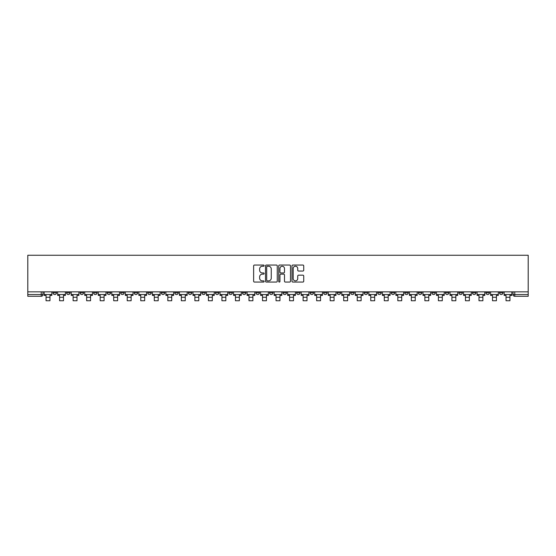 <?xml version="1.0" encoding="UTF-8"?>
<svg xmlns="http://www.w3.org/2000/svg" width="556" height="556" viewBox="0 0 556 556"><rect width="100%" height="100%" fill="white"/><g stroke="black" fill="none" stroke-linecap="round" stroke-linejoin="round"><path stroke-width="0.83" d="M264.128 265.636A0.598 0.598 0 0 0 263.53 265.045L254.481 265.045A0.848 0.848 0 0 0 253.633 265.893L253.633 281.218A0.848 0.848 0 0 0 254.481 282.066L263.53 282.066A0.598 0.598 0 0 0 264.128 281.475A0.598 0.598 0 0 0 263.53 280.877L262.356 280.877A2.724 2.724 0 0 1 259.631 278.153L259.631 276.874A2.724 2.724 0 0 1 262.356 274.15L263.53 274.15A0.598 0.598 0 0 0 264.128 273.552A0.598 0.598 0 0 0 263.53 272.961L262.356 272.961A2.724 2.724 0 0 1 259.631 270.237L259.631 268.958A2.724 2.724 0 0 1 262.356 266.234L263.53 266.234A0.598 0.598 0 0 0 264.128 265.636M499.496 291.851L499.496 292.81L502.965 292.81A1.737 1.737 0 0 1 501.227 294.541A1.737 1.737 0 0 1 499.496 292.81L499.496 291.851M418.32 291.851L418.32 292.81L421.789 292.81A1.737 1.737 0 0 1 420.058 294.541A1.737 1.737 0 0 1 418.32 292.81L418.32 291.851M404.789 291.851L404.789 292.81L408.257 292.81A1.737 1.737 0 0 1 406.526 294.541A1.737 1.737 0 0 1 404.789 292.81L404.789 291.851M323.62 291.851L323.62 292.81L327.088 292.81A1.737 1.737 0 0 1 325.35 294.541A1.737 1.737 0 0 1 323.62 292.81L323.62 291.851M310.088 291.851L310.088 292.81L313.556 292.81A1.737 1.737 0 0 1 311.826 294.541A1.737 1.737 0 0 1 310.088 292.81L310.088 291.851M296.556 291.851L296.556 292.81L300.025 292.81A1.737 1.737 0 0 1 298.294 294.541A1.737 1.737 0 0 1 296.556 292.81L296.556 291.851M269.5 291.851L269.5 292.81L272.968 292.81A1.737 1.737 0 0 1 271.238 294.541A1.737 1.737 0 0 1 269.5 292.81L269.5 291.851M242.444 292.81L242.444 291.851L242.444 292.81A1.737 1.737 0 0 0 244.174 294.541A1.737 1.737 0 0 1 242.444 292.81L245.912 292.81A1.737 1.737 0 0 1 244.174 294.541A1.737 1.737 0 0 0 245.912 292.81L245.912 291.851L245.912 292.81M228.912 292.81L228.912 291.851L228.912 292.81A1.737 1.737 0 0 0 230.65 294.541A1.737 1.737 0 0 1 228.912 292.81L232.38 292.81A1.737 1.737 0 0 1 230.65 294.541M215.387 292.81L215.387 291.851L215.387 292.81A1.737 1.737 0 0 0 217.118 294.541A1.737 1.737 0 0 1 215.387 292.81L218.855 292.81A1.737 1.737 0 0 1 217.118 294.541A1.737 1.737 0 0 0 218.855 292.81L218.855 291.851L218.855 292.81M201.856 291.851L201.856 292.81L205.324 292.81A1.737 1.737 0 0 1 203.593 294.541A1.737 1.737 0 0 1 201.856 292.81L201.856 291.851M188.324 291.851L188.324 292.81L191.799 292.81A1.737 1.737 0 0 1 190.062 294.541A1.737 1.737 0 0 1 188.324 292.81L188.324 291.851M174.799 291.851L174.799 292.81L178.267 292.81A1.737 1.737 0 0 1 176.53 294.541A1.737 1.737 0 0 1 174.799 292.81L174.799 291.851M161.268 292.81L161.268 291.851L161.268 292.81A1.737 1.737 0 0 0 163.005 294.541A1.737 1.737 0 0 1 161.268 292.81L164.736 292.81A1.737 1.737 0 0 1 163.005 294.541M134.211 292.81L134.211 291.851L134.211 292.81A1.737 1.737 0 0 0 135.942 294.541A1.737 1.737 0 0 1 134.211 292.81L137.679 292.81A1.737 1.737 0 0 1 135.942 294.541A1.737 1.737 0 0 0 137.679 292.81L137.679 291.851L137.679 292.81M120.68 292.81L120.68 291.851L120.68 292.81A1.737 1.737 0 0 0 122.417 294.541A1.737 1.737 0 0 1 120.68 292.81L124.148 292.81A1.737 1.737 0 0 1 122.417 294.541A1.737 1.737 0 0 0 124.148 292.81L124.148 291.851L124.148 292.81M107.155 292.81L107.155 291.851L107.155 292.81A1.737 1.737 0 0 0 108.886 294.541A1.737 1.737 0 0 1 107.155 292.81L110.623 292.81A1.737 1.737 0 0 1 108.886 294.541A1.737 1.737 0 0 0 110.623 292.81L110.623 291.851L110.623 292.81M93.623 292.81L93.623 291.851L93.623 292.81A1.737 1.737 0 0 0 95.361 294.541A1.737 1.737 0 0 1 93.623 292.81L97.091 292.81A1.737 1.737 0 0 1 95.361 294.541M80.092 292.81L80.092 291.851L80.092 292.81A1.737 1.737 0 0 0 81.829 294.541A1.737 1.737 0 0 1 80.092 292.81L83.567 292.81A1.737 1.737 0 0 1 81.829 294.541A1.737 1.737 0 0 0 83.567 292.81L83.567 291.851L83.567 292.81M66.567 292.81L66.567 291.851L66.567 292.81A1.737 1.737 0 0 0 68.298 294.541A1.737 1.737 0 0 1 66.567 292.81L70.035 292.81A1.737 1.737 0 0 1 68.298 294.541A1.737 1.737 0 0 0 70.035 292.81L70.035 291.851L70.035 292.81M302.881 271.043A0.848 0.848 0 0 0 303.729 270.195L303.729 265.893A0.848 0.848 0 0 0 302.881 265.045L292.831 265.045A0.848 0.848 0 0 0 291.983 265.893L291.983 281.218A0.848 0.848 0 0 0 292.831 282.066L302.881 282.066A0.848 0.848 0 0 0 303.729 281.218L303.729 276.026A0.848 0.848 0 0 0 302.881 275.171L298.579 275.171A0.848 0.848 0 0 0 297.731 276.026L297.731 278.598A2.28 2.28 0 0 1 295.451 280.877A2.28 2.28 0 0 1 293.172 278.598L293.172 268.513A2.28 2.28 0 0 1 295.451 266.234A2.28 2.28 0 0 1 297.731 268.513L297.731 270.195A0.848 0.848 0 0 0 298.579 271.043L302.881 271.043M528.2 291.851L27.8 291.851L27.8 255.26L528.2 255.26L528.2 296.279L514.759 296.279A1.737 1.737 0 0 1 513.021 294.541L528.2 294.541M277.256 265.893A0.848 0.848 0 0 0 276.401 265.045L266.359 265.045A0.848 0.848 0 0 0 265.511 265.893L265.511 281.218A0.848 0.848 0 0 0 266.359 282.066L276.401 282.066A0.848 0.848 0 0 0 277.256 281.218L277.256 265.893M279.599 265.045L289.641 265.045A0.848 0.848 0 0 1 290.489 265.893L290.489 281.218A0.848 0.848 0 0 1 289.641 282.066L285.339 282.066A0.848 0.848 0 0 1 284.491 281.218L284.491 275.005A0.848 0.848 0 0 0 283.636 274.15L280.787 274.15A0.848 0.848 0 0 0 279.939 275.005L279.939 281.475A0.598 0.598 0 0 1 279.341 282.066A0.598 0.598 0 0 1 278.744 281.475L278.744 265.893A0.848 0.848 0 0 1 279.599 265.045M513.021 291.851L513.021 294.541A1.737 1.737 0 0 0 514.759 296.279L514.759 291.851M42.979 291.851L42.979 294.541L42.979 291.851M41.241 291.851L41.241 296.279L27.8 296.279L27.8 294.541L42.979 294.541A1.737 1.737 0 0 1 41.241 296.279A1.737 1.737 0 0 0 42.979 294.541M27.8 291.851L27.8 294.541M502.965 291.851L502.965 292.81A1.737 1.737 0 0 1 501.227 294.541M489.433 291.851L489.433 292.81A1.737 1.737 0 0 1 487.702 294.541A1.737 1.737 0 0 1 485.965 292.81L489.433 292.81M485.965 291.851L485.965 292.81M475.908 291.851L475.908 292.81A1.737 1.737 0 0 1 474.171 294.541A1.737 1.737 0 0 1 472.433 292.81L475.908 292.81M472.433 291.851L472.433 292.81M462.377 291.851L462.377 292.81A1.737 1.737 0 0 1 460.639 294.541A1.737 1.737 0 0 1 458.908 292.81A1.737 1.737 0 0 0 460.639 294.541M458.908 291.851L458.908 292.81L462.377 292.81M448.845 291.851L448.845 292.81A1.737 1.737 0 0 1 447.114 294.541A1.737 1.737 0 0 1 445.377 292.81L448.845 292.81M445.377 291.851L445.377 292.81M435.32 291.851L435.32 292.81A1.737 1.737 0 0 1 433.583 294.541A1.737 1.737 0 0 1 431.852 292.81L435.32 292.81M431.852 291.851L431.852 292.81M421.789 291.851L421.789 292.81M408.257 291.851L408.257 292.81L408.257 291.851M394.732 291.851L394.732 292.81A1.737 1.737 0 0 1 392.995 294.541A1.737 1.737 0 0 1 391.264 292.81L394.732 292.81M391.264 291.851L391.264 292.81M381.201 291.851L381.201 292.81A1.737 1.737 0 0 1 379.47 294.541A1.737 1.737 0 0 1 377.732 292.81L381.201 292.81M377.732 291.851L377.732 292.81M367.676 291.851L367.676 292.81A1.737 1.737 0 0 1 365.938 294.541A1.737 1.737 0 0 1 364.201 292.81L367.676 292.81M364.201 291.851L364.201 292.81M354.144 291.851L354.144 292.81A1.737 1.737 0 0 1 352.407 294.541A1.737 1.737 0 0 1 350.676 292.81L354.144 292.81M350.676 291.851L350.676 292.81M340.613 291.851L340.613 292.81A1.737 1.737 0 0 1 338.882 294.541A1.737 1.737 0 0 1 337.144 292.81L340.613 292.81M337.144 291.851L337.144 292.81M327.088 291.851L327.088 292.81A1.737 1.737 0 0 1 325.35 294.541M313.556 291.851L313.556 292.81M300.025 292.81L300.025 291.851L300.025 292.81A1.737 1.737 0 0 1 298.294 294.541M286.5 291.851L286.5 292.81A1.737 1.737 0 0 1 284.762 294.541A1.737 1.737 0 0 1 283.032 292.81A1.737 1.737 0 0 0 284.762 294.541A1.737 1.737 0 0 0 286.5 292.81L283.032 292.81L283.032 291.851M272.968 292.81L272.968 291.851L272.968 292.81A1.737 1.737 0 0 1 271.238 294.541M259.443 291.851L259.443 292.81A1.737 1.737 0 0 1 257.706 294.541A1.737 1.737 0 0 1 255.975 292.81A1.737 1.737 0 0 0 257.706 294.541M255.975 291.851L255.975 292.81L259.443 292.81M232.38 291.851L232.38 292.81L232.38 291.851M205.324 292.81L205.324 291.851L205.324 292.81A1.737 1.737 0 0 1 203.593 294.541M191.799 292.81L191.799 291.851L191.799 292.81A1.737 1.737 0 0 1 190.062 294.541M178.267 292.81L178.267 291.851L178.267 292.81A1.737 1.737 0 0 1 176.53 294.541M164.736 291.851L164.736 292.81L164.736 291.851M151.211 292.81L151.211 291.851L151.211 292.81A1.737 1.737 0 0 1 149.474 294.541A1.737 1.737 0 0 1 147.743 292.81L151.211 292.81A1.737 1.737 0 0 1 149.474 294.541M147.743 291.851L147.743 292.81M97.091 291.851L97.091 292.81L97.091 291.851M56.503 291.851L56.503 292.81A1.737 1.737 0 0 1 54.773 294.541A1.737 1.737 0 0 1 53.035 292.81A1.737 1.737 0 0 0 54.773 294.541A1.737 1.737 0 0 0 56.503 292.81L56.503 291.851M53.035 291.851L53.035 292.81L56.503 292.81M267.297 266.234A0.598 0.598 0 0 0 266.699 266.831L266.699 280.28A0.598 0.598 0 0 0 267.297 280.877L268.527 280.877A2.724 2.724 0 0 0 271.252 278.153L271.252 268.958A2.724 2.724 0 0 0 268.527 266.234L267.297 266.234M284.491 268.555A2.28 2.28 0 0 0 282.212 266.275A2.28 2.28 0 0 0 279.939 268.555L279.939 272.106A0.848 0.848 0 0 0 280.787 272.961L283.636 272.961A0.848 0.848 0 0 0 284.491 272.106L284.491 268.555M44.146 294.541L51.868 294.541L51.868 295.41L49.957 295.41L49.957 300.74L46.058 300.74L46.058 295.41L44.146 295.41L44.146 291.851M51.868 294.541L51.868 291.851M57.678 294.541L65.393 294.541L65.393 295.41L63.488 295.41L63.488 300.74L59.582 300.74L59.582 295.41L57.678 295.41L57.678 291.851M65.393 294.541L65.393 291.851M71.203 294.541L78.924 294.541L78.924 295.41L77.013 295.41L77.013 300.74L73.114 300.74L73.114 295.41L71.203 295.41L71.203 291.851M78.924 294.541L78.924 291.851M84.734 294.541L92.456 294.541L92.456 295.41L90.545 295.41L90.545 300.74L86.646 300.74L86.646 295.41L84.734 295.41L84.734 291.851M92.456 294.541L92.456 291.851M98.266 294.541L105.981 294.541L105.981 295.41L104.076 295.41L104.076 300.74L100.17 300.74L100.17 295.41L98.266 295.41L98.266 291.851M105.981 294.541L105.981 291.851M111.791 294.541L119.512 294.541L119.512 295.41L117.601 295.41L117.601 300.74L113.702 300.74L113.702 295.41L111.791 295.41L111.791 291.851M119.512 294.541L119.512 291.851M125.322 294.541L133.037 294.541L133.037 295.41L131.133 295.41L131.133 300.74L127.227 300.74L127.227 295.41L125.322 295.41L125.322 291.851M133.037 294.541L133.037 291.851M138.854 294.541L146.569 294.541L146.569 295.41L144.664 295.41L144.664 300.74L140.758 300.74L140.758 295.41L138.854 295.41L138.854 291.851M146.569 294.541L146.569 291.851M152.379 294.541L160.1 294.541L160.1 295.41L158.189 295.41L158.189 300.74L154.29 300.74L154.29 295.41L152.379 295.41L152.379 291.851M160.1 294.541L160.1 291.851M165.91 294.541L173.625 294.541L173.625 295.41L171.721 295.41L171.721 300.74L167.815 300.74L167.815 295.41L165.91 295.41L165.91 291.851M173.625 294.541L173.625 291.851M179.435 294.541L187.157 294.541L187.157 295.41L185.245 295.41L185.245 300.74L181.346 300.74L181.346 295.41L179.435 295.41L179.435 291.851M187.157 294.541L187.157 291.851M192.967 294.541L200.688 294.541L200.688 295.41L198.777 295.41L198.777 300.74L194.878 300.74L194.878 295.41L192.967 295.41L192.967 291.851M200.688 294.541L200.688 291.851M206.498 294.541L214.213 294.541L214.213 295.41L212.309 295.41L212.309 300.74L208.403 300.74L208.403 295.41L206.498 295.41L206.498 291.851M214.213 294.541L214.213 291.851M220.023 294.541L227.745 294.541L227.745 295.41L225.833 295.41L225.833 300.74L221.934 300.74L221.934 295.41L220.023 295.41L220.023 291.851M227.745 294.541L227.745 291.851M233.555 294.541L241.269 294.541L241.269 295.41L239.365 295.41L239.365 300.74L235.459 300.74L235.459 295.41L233.555 295.41L233.555 291.851M241.269 294.541L241.269 291.851M247.079 294.541L254.801 294.541L254.801 295.41L252.897 295.41L252.897 300.74L248.991 300.74L248.991 295.41L247.079 295.41L247.079 291.851M254.801 294.541L254.801 291.851M260.611 294.541L268.333 294.541L268.333 295.41L266.421 295.41L266.421 300.74L262.522 300.74L262.522 295.41L260.611 295.41L260.611 291.851M268.333 294.541L268.333 291.851M274.143 294.541L281.857 294.541L281.857 295.41L279.953 295.41L279.953 300.74L276.047 300.74L276.047 295.41L274.143 295.41L274.143 291.851M281.857 294.541L281.857 291.851M287.667 294.541L295.389 294.541L295.389 295.41L293.478 295.41L293.478 300.74L289.579 300.74L289.579 295.41L287.667 295.41L287.667 291.851M295.389 294.541L295.389 291.851M301.199 294.541L308.921 294.541L308.921 295.41L307.009 295.41L307.009 300.74L303.103 300.74L303.103 295.41L301.199 295.41L301.199 291.851M308.921 294.541L308.921 291.851M314.731 294.541L322.445 294.541L322.445 295.41L320.541 295.41L320.541 300.74L316.635 300.74L316.635 295.41L314.731 295.41L314.731 291.851M322.445 294.541L322.445 291.851M328.255 294.541L335.977 294.541L335.977 295.41L334.066 295.41L334.066 300.74L330.167 300.74L330.167 295.41L328.255 295.41L328.255 291.851M335.977 294.541L335.977 291.851M341.787 294.541L349.502 294.541L349.502 295.41L347.597 295.41L347.597 300.74L343.691 300.74L343.691 295.41L341.787 295.41L341.787 291.851M349.502 294.541L349.502 291.851M355.312 294.541L363.033 294.541L363.033 295.41L361.122 295.41L361.122 300.74L357.223 300.74L357.223 295.41L355.312 295.41L355.312 291.851M363.033 294.541L363.033 291.851M368.843 294.541L376.565 294.541L376.565 295.41L374.654 295.41L374.654 300.74L370.755 300.74L370.755 295.41L368.843 295.41L368.843 291.851M376.565 294.541L376.565 291.851M382.375 294.541L390.09 294.541L390.09 295.41L388.185 295.41L388.185 300.74L384.279 300.74L384.279 295.41L382.375 295.41L382.375 291.851M390.09 294.541L390.09 291.851M395.9 294.541L403.621 294.541L403.621 295.41L401.71 295.41L401.71 300.74L397.811 300.74L397.811 295.41L395.9 295.41L395.9 291.851M403.621 294.541L403.621 291.851M409.431 294.541L417.146 294.541L417.146 295.41L415.242 295.41L415.242 300.74L411.336 300.74L411.336 295.41L409.431 295.41L409.431 291.851M417.146 294.541L417.146 291.851M422.963 294.541L430.678 294.541L430.678 295.41L428.773 295.41L428.773 300.74L424.867 300.74L424.867 295.41L422.963 295.41L422.963 291.851M430.678 294.541L430.678 291.851M436.488 294.541L444.209 294.541L444.209 295.41L442.298 295.41L442.298 300.74L438.399 300.74L438.399 295.41L436.488 295.41L436.488 291.851M444.209 294.541L444.209 291.851M450.019 294.541L457.734 294.541L457.734 295.41L455.83 295.41L455.83 300.74L451.924 300.74L451.924 295.41L450.019 295.41L450.019 291.851M457.734 294.541L457.734 291.851M463.544 294.541L471.266 294.541L471.266 295.41L469.354 295.41L469.354 300.74L465.455 300.74L465.455 295.41L463.544 295.41L463.544 291.851M471.266 294.541L471.266 291.851M477.076 294.541L484.797 294.541L484.797 295.41L482.886 295.41L482.886 300.74L478.987 300.74L478.987 295.41L477.076 295.41L477.076 291.851M484.797 294.541L484.797 291.851M490.607 294.541L498.322 294.541L498.322 295.41L496.418 295.41L496.418 300.74L492.512 300.74L492.512 295.41L490.607 295.41L490.607 291.851M498.322 294.541L498.322 291.851M504.132 294.541L511.854 294.541L511.854 295.41L509.942 295.41L509.942 300.74L506.043 300.74L506.043 295.41L504.132 295.41L504.132 291.851M511.854 294.541L511.854 291.851M46.058 297.272L49.957 297.272M59.582 297.272L63.488 297.272M73.114 297.272L77.013 297.272M86.646 297.272L90.545 297.272M100.17 297.272L104.076 297.272M113.702 297.272L117.601 297.272M127.227 297.272L131.133 297.272M140.758 297.272L144.664 297.272M154.29 297.272L158.189 297.272M167.815 297.272L171.721 297.272M181.346 297.272L185.245 297.272M194.878 297.272L198.777 297.272M208.403 297.272L212.309 297.272M221.934 297.272L225.833 297.272M235.459 297.272L239.365 297.272M248.991 297.272L252.897 297.272M262.522 297.272L266.421 297.272M276.047 297.272L279.953 297.272M289.579 297.272L293.478 297.272M303.103 297.272L307.009 297.272M316.635 297.272L320.541 297.272M330.167 297.272L334.066 297.272M343.691 297.272L347.597 297.272M357.223 297.272L361.122 297.272M370.755 297.272L374.654 297.272M384.279 297.272L388.185 297.272M397.811 297.272L401.71 297.272M411.336 297.272L415.242 297.272M424.867 297.272L428.773 297.272M438.399 297.272L442.298 297.272M451.924 297.272L455.83 297.272M465.455 297.272L469.354 297.272M478.987 297.272L482.886 297.272M492.512 297.272L496.418 297.272M506.043 297.272L509.942 297.272"/></g></svg>
